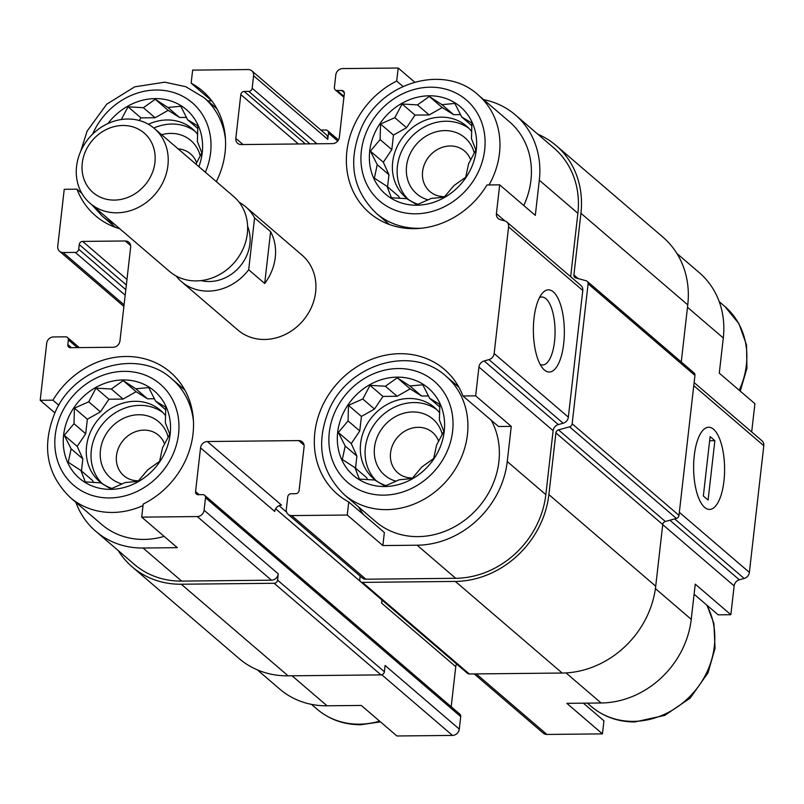 <?xml version="1.0" encoding="UTF-8"?>
<svg xmlns="http://www.w3.org/2000/svg" width="804" height="804" viewBox="0 0 804 804"><rect width="100%" height="100%" fill="white"/><g stroke="black" fill="none" stroke-linecap="round" stroke-linejoin="round"><path stroke-width="1.21" d="M408.03 199.201A46.853 41.215 130.6 0 1 409.527 138.941A46.853 41.215 130.6 0 1 468.843 128.278M471.757 131.625A46.853 41.215 -49.4 0 0 466.561 126.138A46.853 41.215 -49.4 0 0 441.135 117.153A46.853 41.215 -49.4 0 0 396.623 147.765A46.853 41.215 -49.4 0 0 405.568 197.261A46.853 41.215 -49.4 0 0 418.08 204.286M375.97 480.531A46.853 41.215 130.6 0 1 377.478 420.281A46.853 41.215 130.6 0 1 436.793 409.608M439.698 412.965A46.853 41.215 -49.4 0 0 434.502 407.477A46.853 41.215 -49.4 0 0 409.085 398.493A46.853 41.215 -49.4 0 0 364.564 429.105A46.853 41.215 -49.4 0 0 373.508 478.601A46.853 41.215 -49.4 0 0 386.031 485.626M101.907 483.335A46.853 41.215 130.6 0 1 103.414 423.085A46.853 41.215 130.6 0 1 162.73 412.422M165.634 415.768A46.853 41.215 -49.4 0 0 160.448 410.281A46.853 41.215 -49.4 0 0 135.022 401.296A46.853 41.215 -49.4 0 0 90.5 431.909A46.853 41.215 -49.4 0 0 99.445 481.405A46.853 41.215 -49.4 0 0 111.967 488.43M153.815 128.027A46.853 41.215 130.6 0 1 194.779 131.082M197.694 134.429A46.853 41.215 -49.4 0 0 192.498 128.941A46.853 41.215 -49.4 0 0 167.071 119.967A46.853 41.215 -49.4 0 0 148.368 124.268M421.296 228.235A78.078 68.682 130.6 0 1 418.703 228.306A78.078 68.682 130.6 0 1 376.332 213.341C352.584 190.126 347.529 161.795 361.167 128.338C380.543 82.4 444.12 63.456 477.988 94.792L509.445 121.766A78.078 68.682 130.6 0 1 523.786 205.512M570.659 276.727L577.885 213.301L539.313 180.217L535.303 215.382L499.696 184.85L486.983 184.97A82.189 72.3 130.6 0 1 369.498 212.899A82.189 72.3 130.6 0 1 396.704 81.063L398.191 68.018L342.615 68.581A6.573 5.789 -49.4 0 0 335.811 74.903L334.384 87.405A3.286 2.894 -49.4 0 0 337.077 90.5L341.64 90.45A3.286 2.894 -49.4 0 1 344.333 93.545L339.348 137.313A6.573 5.789 -49.4 0 1 332.544 143.625L241.19 144.559A6.573 5.789 -49.4 0 1 237.622 143.303A6.573 5.789 -49.4 0 1 235.813 138.368L240.798 94.611A3.286 2.894 -49.4 0 1 244.195 91.445L248.768 91.405A3.286 2.894 -49.4 0 0 252.165 88.249L253.592 75.747A6.573 5.789 -49.4 0 0 251.783 70.812A6.573 5.789 -49.4 0 0 248.215 69.556L192.638 70.119L191.151 83.174L211.824 100.902M539.313 180.217A87.123 76.641 -49.4 0 0 515.334 114.902A87.123 76.641 -49.4 0 0 483.636 99.636M207.733 100.872L211.743 100.832M676.867 253.431L699.319 272.687A87.123 76.641 -49.4 0 1 723.298 337.992L719.289 373.156L754.906 403.698L751.68 431.959M396.704 81.063L402.975 86.44M414.643 82.129L398.191 68.018M119.766 228.748A82.189 72.3 130.6 0 1 95.435 215.703A82.189 72.3 130.6 0 1 76.953 189.171L64.24 189.302L57.737 246.356A6.573 5.789 -49.4 0 0 59.546 251.28A6.573 5.789 -49.4 0 0 63.114 252.536L75.295 252.416A3.286 2.894 -49.4 0 0 78.702 249.26L79.234 244.567A3.286 2.894 -49.4 0 1 82.631 241.411L125.263 240.979A6.573 5.789 -49.4 0 1 128.841 242.235A6.573 5.789 -49.4 0 1 130.65 247.17L119.957 340.946A6.573 5.789 -49.4 0 1 113.163 347.258L70.531 347.7A3.286 2.894 -49.4 0 1 67.837 344.604L68.37 339.911A3.286 2.894 -49.4 0 0 65.687 336.816L53.506 336.946A6.573 5.789 -49.4 0 0 46.702 343.258L40.2 400.302L52.913 400.171L58.833 405.246M76.953 189.171L81.887 193.402M491.254 420.251A78.078 68.682 130.6 0 1 486.45 496.581A78.078 68.682 130.6 0 1 418.1 536.62A78.078 68.682 130.6 0 1 375.729 521.645L344.273 494.671C320.535 471.456 315.48 443.125 329.107 409.678C348.494 363.74 412.07 344.795 445.939 376.131A78.078 68.682 130.6 0 1 460.843 458.632A78.078 68.682 130.6 0 1 386.644 509.646A78.078 68.682 130.6 0 1 344.273 494.671M462.943 395.98L498.55 426.512L511.264 426.381L507.254 461.546A87.123 76.641 -49.4 0 1 417.125 545.212L382.865 545.564L384.352 532.519L348.745 501.977A82.189 72.3 130.6 0 1 337.449 494.229A82.189 72.3 130.6 0 1 336.072 384.774A82.189 72.3 130.6 0 1 444.451 369.448A82.189 72.3 130.6 0 1 462.943 395.98L475.656 395.849L511.264 426.381M363.679 514.791A82.189 72.3 130.6 0 1 358.594 506.952M75.867 502.329A87.123 76.641 -49.4 0 0 95.787 531.313A87.123 76.641 -49.4 0 0 143.062 548.016L177.322 547.675L141.705 517.133L197.281 516.56A6.573 5.789 -49.4 0 0 204.085 510.249L205.512 497.746A3.286 2.894 -49.4 0 0 202.819 494.651L198.256 494.701A3.286 2.894 -49.4 0 1 195.563 491.606L200.548 447.838A6.573 5.789 -49.4 0 1 207.352 441.527L298.706 440.592A6.573 5.789 -49.4 0 1 302.274 441.848A6.573 5.789 -49.4 0 1 304.083 446.783L299.098 490.54A3.286 2.894 -49.4 0 1 295.701 493.696L291.128 493.746A3.286 2.894 -49.4 0 0 287.731 496.902L286.304 509.404A6.573 5.789 -49.4 0 0 288.113 514.339A6.573 5.789 -49.4 0 0 291.681 515.595L347.258 515.032L348.745 501.977M164.157 536.389A78.078 68.682 130.6 0 1 144.037 539.424A78.078 68.682 130.6 0 1 101.676 524.459L70.219 497.485C46.471 474.27 41.416 445.929 55.044 412.482C74.43 366.544 138.007 347.599 171.875 378.935A78.078 68.682 130.6 0 1 193.452 421.095M382.865 545.564L347.258 515.032M583.362 703.168L603.945 720.826L602.457 733.881L566.85 703.339L601.111 702.987A87.123 76.641 -49.4 0 0 691.239 619.331L655.411 588.598M694.103 594.206L718.153 614.829L730.856 614.698L695.249 584.156L691.239 619.331M257.33 669.843L279.772 689.098A87.123 76.641 -49.4 0 0 327.047 705.801L361.308 705.45L396.915 735.982L452.491 735.419A6.573 5.789 -49.4 0 0 459.295 729.097L460.712 716.595A3.286 2.894 -49.4 0 0 459.808 714.133L204.608 495.284M52.913 400.171A82.189 72.3 130.6 0 1 170.398 372.252A82.189 72.3 130.6 0 1 143.192 504.088L141.705 517.133M54.863 412.884L40.2 400.302M288.113 514.339L362.302 577.955A6.573 5.789 -49.4 0 0 365.87 579.212L455.697 578.297A87.123 76.641 -49.4 0 0 545.836 494.631L553.122 430.663L478.933 367.036L475.656 395.849M504.882 220.919L496.41 213.653L499.696 184.85M577.885 213.301A87.123 76.641 -49.4 0 0 553.906 147.986L515.334 114.902M95.787 531.313L134.358 564.398A87.123 76.641 -49.4 0 0 181.644 581.101L271.471 580.186A6.573 5.789 -49.4 0 0 278.274 573.865L204.085 510.249M239.19 202.306A49.315 43.376 130.6 0 1 245.662 206.789L302.053 255.139A49.315 43.376 130.6 0 1 311.47 307.239A49.315 43.376 130.6 0 1 264.606 339.469A49.315 43.376 130.6 0 1 237.843 330.012L181.463 281.661A49.315 43.376 130.6 0 1 176.036 275.943M191.151 83.174A82.189 72.3 130.6 0 1 202.447 90.922A82.189 72.3 130.6 0 1 216.316 181.624M553.122 430.663A6.573 5.789 -49.4 0 1 558.328 424.572L484.139 360.956A6.573 5.789 -49.4 0 0 478.933 367.036M484.139 360.956L488.963 359.619A6.573 5.789 -49.4 0 0 494.158 353.539L508.59 226.879A6.573 5.789 -49.4 0 0 506.781 221.944A6.573 5.789 -49.4 0 0 504.771 220.879L500.239 219.643A6.573 5.789 -49.4 0 1 498.219 218.577A6.573 5.789 -49.4 0 1 496.41 213.653M118.228 550.569A90.41 79.526 -49.4 0 0 132.228 566.9L239.049 658.506A90.41 79.526 -49.4 0 0 288.113 675.842L380.985 674.888A3.286 2.894 -49.4 0 0 384.392 671.732L385.106 665.481L459.295 729.097M207.352 441.527L281.541 505.143A6.573 5.789 -49.4 0 0 274.737 511.455L200.548 447.838M558.328 424.572L563.152 423.236A6.573 5.789 -49.4 0 0 568.348 417.155L582.779 290.495A6.573 5.789 -49.4 0 0 580.97 285.561L506.781 221.944M563.694 343.65A41.094 15.487 89.4 0 0 558.931 300.334A41.094 15.487 89.4 0 0 542.177 293.45A41.094 15.487 89.4 0 0 533.374 331.077A41.094 15.487 89.4 0 0 542.941 368.523A41.094 15.487 89.4 0 0 563.694 343.65M251.783 70.812L325.972 134.429A6.573 5.789 -49.4 0 1 327.781 139.363L328.494 133.112A3.286 2.894 -49.4 0 0 325.801 130.017L320.876 130.067M132.228 566.9A90.41 79.526 -49.4 0 0 181.282 584.227L274.164 583.282A3.286 2.894 -49.4 0 0 277.561 580.116L278.274 573.865M451.195 706.746L455.757 666.687L381.568 603.07L381.92 599.955M360.142 576.106L359.78 579.282A3.286 2.894 -49.4 0 0 362.473 582.377L455.345 581.423A90.41 79.526 -49.4 0 0 548.881 494.601L555.906 432.914A3.286 2.894 -49.4 0 1 558.509 429.879L569.554 426.823A3.286 2.894 -49.4 0 0 572.157 423.778L588.106 283.782A3.286 2.894 -49.4 0 0 586.196 280.787L575.825 277.943A3.286 2.894 -49.4 0 1 573.905 274.948L580.93 213.261A90.41 79.526 -49.4 0 0 556.046 145.494A90.41 79.526 -49.4 0 0 537.775 134.157M360.684 581.744L467.516 673.36A3.286 2.894 -49.4 0 0 469.295 673.983L562.177 673.038A90.41 79.526 -49.4 0 0 655.712 586.216L662.737 524.53L555.906 432.914M587.201 281.31L694.033 372.925A3.286 2.894 -49.4 0 1 694.937 375.388L678.988 515.384A3.286 2.894 -49.4 0 1 676.385 518.429L665.34 521.484A3.286 2.894 -49.4 0 0 662.737 524.53M681.259 361.971L687.762 304.877A90.41 79.526 -49.4 0 0 662.878 237.1L556.046 145.494M382.453 600.407A6.573 5.789 -49.4 0 0 381.568 603.07M474.229 673.933L543.323 733.188A6.573 5.789 -49.4 0 0 546.891 734.444L602.457 733.881M730.856 614.698L734.142 585.895L662.727 524.65M694.123 382.593L761.991 440.793A6.573 5.789 -49.4 0 1 763.8 445.728L749.368 572.388A6.573 5.789 -49.4 0 1 744.162 578.468L739.348 579.805A6.573 5.789 -49.4 0 0 734.142 585.895M723.942 481.063A41.094 15.487 89.4 0 0 719.178 437.758A41.094 15.487 89.4 0 0 702.425 430.864A41.094 15.487 89.4 0 0 693.621 468.501A41.094 15.487 89.4 0 0 703.188 505.947A41.094 15.487 89.4 0 0 723.942 481.063M456.642 664.024A6.573 5.789 -49.4 0 0 455.757 666.687M540.147 364.363A33.979 12.804 89.4 0 0 542.61 364.966A33.979 12.804 89.4 0 0 554.529 341.509A33.979 12.804 89.4 0 0 541.916 297.018A33.979 12.804 89.4 0 0 539.464 297.671M110.661 489.355A57.536 50.612 130.6 0 1 73.857 407.769A57.536 50.612 130.6 0 1 166.157 406.824A57.536 50.612 130.6 0 1 110.661 489.355M71.134 448.833L68.25 462.29L80.892 470.471L85.294 481.908L100.661 482.822L110.841 488.892L125.133 482.571L138.037 481.375L147.765 469.787L159.604 461.355L162.488 447.898L169.755 434.21L165.353 422.773L165.775 407.216L155.584 401.136L148.73 387.588L135.826 388.784L123.183 380.604L111.344 389.035L95.988 388.131L88.711 401.819L74.42 408.151L73.998 423.708L64.27 435.296L71.134 448.833L82.842 458.873L81.465 470.963M122.087 484.008A36.984 32.532 130.6 0 1 111.997 426.562A36.984 32.532 130.6 0 1 168.197 437.316M138.559 480.792A26.643 23.437 130.6 0 1 138.278 480.792A26.643 23.437 130.6 0 1 123.816 475.687A26.643 23.437 130.6 0 1 123.364 440.2A26.643 23.437 130.6 0 1 158.509 435.235A26.643 23.437 130.6 0 1 164.609 444.12M384.714 486.541A57.536 50.612 130.6 0 1 347.921 404.965A57.536 50.612 130.6 0 1 440.22 404.02A57.536 50.612 130.6 0 1 384.714 486.541M345.197 446.029L342.313 459.486L354.956 467.667L359.358 479.104L374.724 480.008L384.905 486.088L399.196 479.767L412.1 478.561L421.829 466.983L433.668 458.551L436.552 445.094L443.818 431.406L439.406 419.969L439.838 404.402L429.648 398.332L422.793 384.784L409.879 385.98L397.246 377.8L385.407 386.232L370.041 385.327L362.775 399.015L348.484 405.337L348.062 420.904L338.333 432.482L345.197 446.029L356.896 456.069L355.519 468.149M396.141 481.204A36.984 32.532 130.6 0 1 386.061 423.758A36.984 32.532 130.6 0 1 442.26 434.512M412.623 477.988A26.643 23.437 130.6 0 1 412.331 477.988A26.643 23.437 130.6 0 1 397.879 472.883A26.643 23.437 130.6 0 1 397.427 437.396A26.643 23.437 130.6 0 1 432.572 432.421A26.643 23.437 130.6 0 1 438.672 441.316M107.977 123.525A57.536 50.612 130.6 0 1 176.428 103.163A57.536 50.612 130.6 0 1 198.9 166.679M416.773 205.211A57.536 50.612 130.6 0 1 379.97 123.625A57.536 50.612 130.6 0 1 472.27 122.68A57.536 50.612 130.6 0 1 416.773 205.211M195.915 164.127L201.814 152.871L197.402 141.434L197.824 125.876L187.644 119.796L180.779 106.259L167.875 107.455L155.232 99.274L143.393 107.706L128.037 106.791L121.314 119.525M161.644 134.73A36.984 32.532 130.6 0 1 200.256 155.986M178.106 148.851A26.643 23.437 130.6 0 1 190.558 153.896A26.643 23.437 130.6 0 1 196.658 162.79M377.247 164.689L374.362 178.146L387.005 186.327L391.417 197.764L406.774 198.678L416.964 204.749L431.256 198.427L444.16 197.231L453.888 185.644L465.717 177.212L468.601 163.755L475.867 150.067L471.466 138.63L471.888 123.072L461.707 116.992L454.843 103.455L441.939 104.651L429.296 96.47L417.457 104.902L402.1 103.987L394.834 117.675L380.533 124.007L380.111 139.564L370.383 151.152L377.247 164.689L388.955 174.729L387.578 186.819M428.2 199.864A36.984 32.532 130.6 0 1 418.12 142.419A36.984 32.532 130.6 0 1 474.32 153.182M444.672 196.648A26.643 23.437 130.6 0 1 444.391 196.648A26.643 23.437 130.6 0 1 429.929 191.543A26.643 23.437 130.6 0 1 429.487 156.056A26.643 23.437 130.6 0 1 464.622 151.092A26.643 23.437 130.6 0 1 470.722 159.976M197.804 128.519L187.644 119.796M186.468 117.424L179.583 117.495L167.875 107.455M179.583 117.495L168.167 110.359L155.232 99.274M168.167 110.359L155.102 117.746L143.393 107.706M155.102 117.746L140.971 117.886L128.037 106.791M140.971 117.886L139.213 120.499M165.755 409.849L155.584 401.136M154.418 398.754L147.524 398.824L135.826 388.784M147.524 398.824L136.117 391.699L123.183 380.604M136.117 391.699L123.052 399.075L111.344 389.035M123.052 399.075L108.922 399.226L95.988 388.131M108.922 399.226L100.42 411.859L88.711 401.819M100.42 411.859L87.355 419.236L74.42 408.151M87.355 419.236L85.696 433.748L73.998 423.708M85.696 433.748L77.204 446.381L64.27 435.296M77.204 446.381L82.842 458.873M93.485 482.47L92.601 480.511L80.892 470.471M439.818 407.045L429.648 398.332M428.482 395.95L421.587 396.02L409.879 385.98M421.587 396.02L410.181 388.895L397.246 377.8M410.181 388.895L397.116 396.271L385.407 386.232M397.116 396.271L382.975 396.422L370.041 385.327M382.975 396.422L374.483 409.055L362.775 399.015M374.483 409.055L361.418 416.432L348.484 405.337M361.418 416.432L359.76 430.944L348.062 420.904M359.76 430.944L351.268 443.577L338.333 432.482M351.268 443.577L356.896 456.069M367.549 479.666L366.664 477.707L354.956 467.667M471.868 125.715L461.707 116.992M460.531 114.62L453.647 114.691L441.939 104.651M453.647 114.691L442.23 107.555L429.296 96.47M442.23 107.555L429.165 114.942L417.457 104.902M429.165 114.942L415.035 115.083L402.1 103.987M415.035 115.083L406.533 127.715L394.834 117.675M406.533 127.715L393.468 135.092L380.533 124.007M393.468 135.092L391.819 149.604L380.111 139.564M391.819 149.604L383.317 162.237L370.383 151.152M383.317 162.237L388.955 174.729M399.598 198.327L398.714 196.367L387.005 186.327M245.662 206.789A49.315 43.376 130.6 0 1 254.587 217.914L248.677 269.752A49.315 43.376 130.6 0 1 181.463 281.661M247.612 226.316A39.225 34.512 130.6 0 1 239.763 266.687A39.225 34.512 130.6 0 1 201.06 280.606M254.587 217.914L270.606 231.652A49.315 43.376 130.6 0 1 264.697 283.49L248.677 269.752M270.606 231.652L264.697 283.49M122.851 125.494A39.225 34.512 130.6 0 1 147.946 181.121A39.225 34.512 130.6 0 1 85.013 181.764A39.225 34.512 130.6 0 1 122.851 125.494M127.585 119.022A49.315 43.376 130.6 0 1 154.348 128.479A49.315 43.376 130.6 0 1 155.172 194.156A49.315 43.376 130.6 0 1 90.138 203.352A49.315 43.376 130.6 0 1 80.732 151.242A49.315 43.376 130.6 0 1 127.585 119.022M154.348 128.479L233.763 196.578A49.315 43.376 130.6 0 1 234.587 262.255A49.315 43.376 130.6 0 1 169.564 271.45L90.138 203.352M704.656 507.414A41.094 15.487 89.4 0 0 709.52 509.434A41.094 15.487 89.4 0 0 724.585 468.179A41.094 15.487 89.4 0 0 708.686 427.246A41.094 15.487 89.4 0 0 693.751 461.978A41.094 15.487 89.4 0 0 704.656 507.414M714.867 440.682L710.113 436.602L703.349 495.998L708.093 500.068L714.867 440.682L709.641 440.733M455.697 578.297L417.125 545.212M365.87 579.212L291.681 515.595M545.836 494.631L507.254 461.546M181.644 581.101L143.062 548.016M271.471 580.186L197.281 516.56M563.152 423.236L488.963 359.619M568.348 417.155L494.158 353.539M582.779 290.495L508.59 226.879M344.001 96.44L337.077 90.5M344.323 92.751L341.64 90.45M243.009 144.539L235.813 138.368M298.364 143.976L240.798 94.611M305.359 143.906L244.195 91.445M309.932 143.856L248.768 91.405M316.927 143.785L252.165 88.249M337.73 141.032L328.494 133.112M327.781 139.363L253.592 75.747M124.077 304.816L63.114 252.536M125.173 295.189L75.295 252.416M125.806 289.651L78.702 249.26M126.339 284.968L79.234 244.567M126.972 279.43L82.631 241.411M130.63 245.572L125.263 240.979M71.435 347.69L67.837 344.604M77.365 347.629L68.37 339.911M384.392 671.732L277.561 580.116M460.712 716.595L205.512 497.746M199.161 494.691L195.563 491.606M360.524 581.583L275.621 508.791M286.606 512.128L279.078 505.676M304.063 445.185L298.706 440.592M469.295 673.983L362.473 582.377M562.177 673.038L455.345 581.423M655.712 586.216L548.881 494.601M665.34 521.484L558.509 429.879M676.385 518.429L569.554 426.823M678.988 515.384L572.157 423.778M694.937 375.388L588.106 283.782M578.136 278.576L573.905 274.948M687.762 304.877L580.93 213.261M288.113 675.842L181.282 584.227M380.985 674.888L274.164 583.282M601.111 702.987L566.026 672.908M546.891 734.444L476.3 673.913M739.348 579.805L669.873 520.228M744.162 578.468L674.697 518.902M749.368 572.388L679.34 512.329M763.8 445.728L693.772 385.669M723.298 337.992L687.49 307.289M327.047 705.801L292.063 675.802M452.491 735.419L381.779 674.777M109.676 497.947A66.571 58.561 130.6 0 1 67.094 403.538A66.571 58.561 130.6 0 1 173.895 402.452A66.571 58.561 130.6 0 1 109.676 497.947M143.022 505.595A78.078 68.682 130.6 0 1 112.59 512.449A78.078 68.682 130.6 0 1 70.219 497.485M383.739 495.143A66.571 58.561 130.6 0 1 341.157 400.734A66.571 58.561 130.6 0 1 447.959 399.638A66.571 58.561 130.6 0 1 383.739 495.143M379.599 721.138A78.078 68.682 130.6 0 1 359.478 724.173A78.078 68.682 130.6 0 1 317.108 709.208C329.509 719.59 344.082 724.776 360.845 724.736L380.463 721.871M706.696 605A78.078 68.682 130.6 0 1 701.892 681.33A78.078 68.682 130.6 0 1 633.542 721.369A78.078 68.682 130.6 0 1 591.171 706.404C603.573 716.786 618.145 721.962 634.909 721.932L664.787 715.379L690.174 698.113L708.002 672.858L715.047 648.285L713.902 623.502L707.048 605.301M92.611 134.147A66.571 58.561 130.6 0 1 174.93 92.942A66.571 58.561 130.6 0 1 205.372 172.237M114.64 224.356A78.078 68.682 130.6 0 1 102.269 216.145L92.028 204.96M80.732 151.242L87.103 131.142L106.671 104.218L134.7 86.842L164.82 82.169L185.814 86.711L203.925 97.596A78.078 68.682 130.6 0 1 225.502 139.765M415.799 213.804A66.571 58.561 130.6 0 1 373.207 119.404A66.571 58.561 130.6 0 1 480.018 118.309A66.571 58.561 130.6 0 1 415.799 213.804M477.988 94.792A78.078 68.682 130.6 0 1 489.023 184.95M719.238 301.671L724.886 306.515A78.078 68.682 130.6 0 1 739.228 390.262M343.911 97.254L335.288 89.867M123.886 306.455L59.546 251.28M79.315 347.609L67.466 337.449M338.464 139.976L327.59 130.64M171.875 378.935L184.86 390.071M445.939 376.131L458.913 387.267M311.46 704.364L317.108 709.208M587.362 703.128L591.171 706.404M102.269 216.145L115.253 227.281M203.925 97.596L216.909 108.731M376.332 213.341L389.317 224.477M724.886 306.515L738.936 323.69L746.524 344.966L746.936 368.192L740.243 391.116"/></g></svg>
